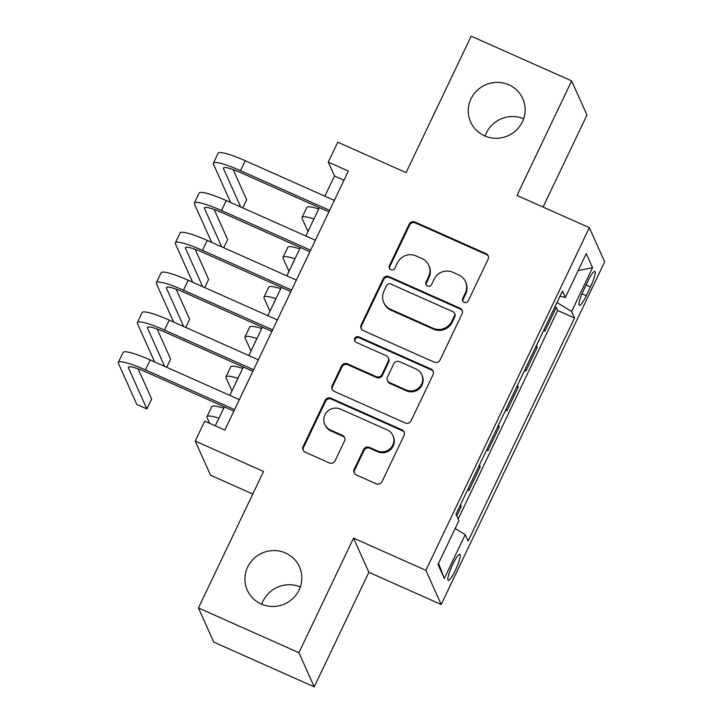 <?xml version="1.0" encoding="UTF-8"?>
<svg xmlns="http://www.w3.org/2000/svg" width="723" height="723" viewBox="0 0 723 723"><rect width="100%" height="100%" fill="white"/><g stroke="black" fill="none" stroke-linecap="round" stroke-linejoin="round"><path stroke-width="1.08" d="M464.193 302.368A3.064 2.991 -24.1 0 0 468.26 300.858L488.079 259.304A4.383 4.266 -24.1 0 0 486.001 253.637L415.002 222.015A4.383 4.266 -24.1 0 0 409.191 224.175L389.372 265.73A3.064 2.991 -24.1 0 0 390.827 269.697A3.064 2.991 -24.1 0 0 394.894 268.188L397.46 262.811A14.026 13.656 -24.1 0 1 416.05 255.915L421.97 258.554A14.026 13.656 -24.1 0 1 428.622 276.692L426.055 282.069A3.064 2.991 -24.1 0 0 427.51 286.037A3.064 2.991 -24.1 0 0 431.577 284.528L434.143 279.15A14.026 13.656 -24.1 0 1 452.734 272.255L458.653 274.885A14.026 13.656 -24.1 0 1 465.305 293.023L462.738 298.4A3.064 2.991 -24.1 0 0 464.193 302.368M285.549 553.014A28.577 27.826 -24.1 0 0 253.574 558.843A28.577 27.826 -24.1 0 0 247.311 590.203A28.577 27.826 -24.1 0 0 261.22 604.021A28.577 27.826 -24.1 0 0 293.195 598.192A28.577 27.826 -24.1 0 0 299.458 566.832A28.577 27.826 -24.1 0 0 285.549 553.014M300.334 586.949A28.577 27.826 -24.1 0 0 261.753 604.247M508.865 84.817A28.577 27.826 -24.1 0 0 476.891 90.646A28.577 27.826 -24.1 0 0 470.628 122.006A28.577 27.826 -24.1 0 0 484.537 135.825A28.577 27.826 -24.1 0 0 516.52 129.995A28.577 27.826 -24.1 0 0 522.774 98.626A28.577 27.826 -24.1 0 0 508.865 84.817M523.651 118.753A28.577 27.826 -24.1 0 0 485.07 136.051M455.373 570.311A14.288 2.44 114 0 0 459.855 554.306A14.288 2.44 114 0 0 452.725 564.41A14.288 2.44 114 0 0 448.233 580.415A14.288 2.44 114 0 0 455.373 570.311M354.216 469.272A4.383 4.266 -24.1 0 0 356.294 474.939L376.213 483.814A4.383 4.266 -24.1 0 0 382.024 481.654L404.04 435.508A4.383 4.266 -24.1 0 0 401.961 429.833L330.962 398.219A4.383 4.266 -24.1 0 0 325.151 400.37L303.136 446.525A4.383 4.266 -24.1 0 0 305.214 452.191L329.272 462.91A4.383 4.266 -24.1 0 0 335.083 460.75L344.51 441.003A4.383 4.266 -24.1 0 0 342.431 435.336L330.492 430.022A11.722 11.414 -24.1 0 1 327.356 411.486A11.722 11.414 -24.1 0 1 340.479 409.101L387.221 429.914A11.722 11.414 -24.1 0 1 390.357 448.45A11.722 11.414 -24.1 0 1 377.234 450.836L369.444 447.365A4.383 4.266 -24.1 0 0 363.633 449.525L354.216 469.272L354.632 470.194A4.383 4.266 -24.1 0 0 354.397 473.276M543.072 207.058L586.959 115.047L571.64 80.886L471.179 36.15L406.082 172.625L337.768 142.205L328.269 162.124L348.359 171.071L224.817 430.077L204.726 421.129L195.228 441.057L210.538 475.219L252.779 494.026M298.906 652.688L314.225 686.85L368.866 572.291L353.547 538.129L298.906 652.688L198.445 607.953L263.543 471.477L195.228 441.057M353.547 538.129L425.883 570.339L589.335 227.655L604.654 261.816L441.202 604.5L425.883 570.339M571.64 80.886L516.999 195.445L589.335 227.655M434.234 362.169A4.383 4.266 -24.1 0 0 440.045 360.018L462.06 313.863A4.383 4.266 -24.1 0 0 459.982 308.197L388.974 276.584A4.383 4.266 -24.1 0 0 383.163 278.735L361.157 324.889A4.383 4.266 -24.1 0 0 363.235 330.556L434.234 362.169M433.05 374.686L411.035 420.84A4.383 4.266 -24.1 0 1 405.223 422.991L334.225 391.378A4.383 4.266 -24.1 0 1 332.146 385.711L341.563 365.955A4.383 4.266 -24.1 0 1 347.374 363.805L376.168 376.62A4.383 4.266 -24.1 0 0 381.979 374.469L388.233 361.364A4.383 4.266 -24.1 0 0 386.154 355.698L356.177 342.35A3.064 2.991 -24.1 0 1 355.355 337.496A3.064 2.991 -24.1 0 1 358.789 336.873L430.971 369.019A4.383 4.266 -24.1 0 1 433.05 374.686M314.225 686.85L213.764 642.114L198.445 607.953M456.791 515.924L461.238 506.615L459.9 506.019M468.052 488.92L468.838 490.673L480.244 466.769L478.906 466.172M487.058 449.073L487.844 450.827L499.25 426.922L497.912 426.326M506.064 409.227L506.85 410.98L518.255 387.076L516.918 386.48M525.07 369.381L525.856 371.134L537.261 347.23L536.475 345.477M535.924 346.633L537.261 347.23M587.898 281.193L583.714 289.959A13.836 2.368 114 0 0 579.367 305.458A13.836 2.368 114 0 0 586.281 295.68L590.465 286.914A13.836 2.368 114 0 0 594.812 271.405A13.836 2.368 114 0 0 587.898 281.193M455.147 528.513L465.196 534.668L468.097 541.129L574.532 317.984L571.631 311.523L556.954 302.539M465.196 534.668L444.293 578.499L438.002 564.464L458.906 520.632L456.005 514.17L562.44 291.026L565.341 297.487L586.245 253.656L592.535 267.691L571.631 311.523M517.469 385.323L518.255 387.076M498.463 425.169L499.25 426.922M479.457 465.016L480.244 466.769M460.452 504.862L461.238 506.615M458.183 519.015L557.65 310.474L556.267 307.383L544.862 331.288L544.076 329.534M368.866 572.291L441.202 604.5M328.269 162.124L334.478 175.978L324.853 196.159M319.376 207.646L305.847 236.005M300.37 247.492L286.841 275.852M281.364 287.338L267.835 315.698M262.359 327.185L248.829 355.544M243.353 367.031L229.824 395.391M224.347 406.877L215.3 425.838M343.994 180.217L334.478 175.978M554.93 306.787L556.267 307.383M557.65 310.474L574.532 317.984M559.973 296.204L565.341 297.487M578.174 270.574L592.535 267.691M444.293 578.499L438.554 563.307M462.946 301.328A3.064 2.991 -24.1 0 1 463.154 299.322L465.72 293.945A14.026 13.656 -24.1 0 0 465.892 282.594L465.476 281.663M428.793 265.332L429.209 266.254A14.026 13.656 -24.1 0 1 429.028 277.614L426.471 282.991A3.064 2.991 -24.1 0 0 426.263 284.998M488.314 256.231A4.383 4.266 -24.1 0 0 486.416 254.559L415.418 222.946A4.383 4.266 -24.1 0 0 409.607 225.097L389.787 266.651A3.064 2.991 -24.1 0 0 389.58 268.658M462.286 310.791A4.383 4.266 -24.1 0 0 460.388 309.119L389.39 277.505A4.383 4.266 -24.1 0 0 383.579 279.656L361.563 325.811A4.383 4.266 -24.1 0 0 361.337 328.884M454.478 315.707A3.064 2.991 -24.1 0 0 453.023 311.74L390.7 283.985A3.064 2.991 -24.1 0 0 386.633 285.495L383.931 291.17A14.026 13.656 -24.1 0 0 390.583 309.308L433.185 328.278A14.026 13.656 -24.1 0 0 451.776 321.383L454.478 315.707L454.894 316.629A3.064 2.991 -24.1 0 0 454.93 314.144L454.523 313.222M383.759 302.521L384.175 303.452A14.026 13.656 -24.1 0 0 390.998 310.23L390.583 309.308M454.894 316.629L452.191 322.304A14.026 13.656 -24.1 0 1 433.601 329.2L390.998 310.23M388.287 357.813L388.694 358.744A4.383 4.266 -24.1 0 1 388.64 362.286L382.395 375.391A4.383 4.266 -24.1 0 1 376.584 377.551L347.79 364.726A4.383 4.266 -24.1 0 0 341.979 366.877L332.562 386.633A4.383 4.266 -24.1 0 0 332.327 389.706M433.276 371.613A4.383 4.266 -24.1 0 0 431.378 369.941L359.195 337.795A3.064 2.991 -24.1 0 0 354.93 341.31M406.046 389.932A11.722 11.414 -24.1 0 0 421.735 374.668A11.722 11.414 -24.1 0 0 416.032 369.001L399.566 361.672A4.383 4.266 -24.1 0 0 393.755 363.823L387.501 376.927A4.383 4.266 -24.1 0 0 389.58 382.594L406.046 389.932L406.462 390.854A11.722 11.414 -24.1 0 0 422.151 375.589L421.735 374.668M387.447 380.479L387.862 381.401A4.383 4.266 -24.1 0 0 389.995 383.515L389.58 382.594M406.462 390.854L389.995 383.515M392.923 435.58L393.339 436.502A11.722 11.414 -24.1 0 1 377.65 451.758L369.86 448.287A4.383 4.266 -24.1 0 0 364.049 450.447L354.632 470.194M324.79 424.356L325.205 425.278A11.722 11.414 -24.1 0 0 330.908 430.944L330.492 430.022M344.735 437.93A4.383 4.266 -24.1 0 0 342.838 436.258L330.908 430.944M404.274 432.426A4.383 4.266 -24.1 0 0 402.377 430.763L331.369 399.141A4.383 4.266 -24.1 0 0 325.558 401.301L303.552 447.447A4.383 4.266 -24.1 0 0 303.317 450.528M312.58 221.889A22.323 3.326 -154.5 0 0 312.101 222.241A22.323 3.326 -154.5 0 0 312.128 222.838M307.98 231.523L302.115 218.436A33.484 4.989 25.5 0 1 302.024 217.442A33.484 4.989 25.5 0 1 313.972 218.97M302.024 217.442L306.778 207.474A33.484 4.989 25.5 0 1 318.716 209.01M230.655 202.521L213.457 164.175A33.484 4.989 25.5 0 1 213.375 163.181L218.129 153.222A33.484 4.989 25.5 0 1 245.251 160.714L334.369 200.398M213.375 163.181A33.484 4.989 25.5 0 1 240.497 170.673L329.625 210.357M328.893 211.884L241.527 172.978A22.323 3.326 -154.5 0 0 223.452 167.989A22.323 3.326 -154.5 0 0 223.506 168.649L240.696 206.995M242.756 207.908L246.66 199.729L233.149 169.607M293.574 261.735A22.323 3.326 -154.5 0 0 293.095 262.088A22.323 3.326 -154.5 0 0 293.122 262.684M288.974 271.369L283.109 258.283A33.484 4.989 25.5 0 1 283.018 257.289A33.484 4.989 25.5 0 1 294.966 258.816M283.018 257.289L287.772 247.32A33.484 4.989 25.5 0 1 299.711 248.857M274.568 301.581A22.323 3.326 -154.5 0 0 274.089 301.934A22.323 3.326 -154.5 0 0 274.116 302.53M269.968 311.215L264.103 298.129A33.484 4.989 25.5 0 1 264.012 297.135A33.484 4.989 25.5 0 1 275.96 298.662M264.012 297.135L268.766 287.167A33.484 4.989 25.5 0 1 280.705 288.703M255.562 341.428A22.323 3.326 -154.5 0 0 255.083 341.78A22.323 3.326 -154.5 0 0 255.111 342.377M250.962 351.062L245.097 337.975A33.484 4.989 25.5 0 1 245.007 336.981A33.484 4.989 25.5 0 1 256.954 338.518M245.007 336.981L249.76 327.013A33.484 4.989 25.5 0 1 261.699 328.549M236.557 381.274A22.323 3.326 -154.5 0 0 236.078 381.627A22.323 3.326 -154.5 0 0 236.105 382.223M231.956 390.917L226.091 377.822A33.484 4.989 25.5 0 1 226.001 376.828A33.484 4.989 25.5 0 1 237.948 378.364M226.001 376.828L230.754 366.859A33.484 4.989 25.5 0 1 242.693 368.396M211.649 242.368L194.451 204.022A33.484 4.989 25.5 0 1 194.37 203.027L199.123 193.068A33.484 4.989 25.5 0 1 226.245 200.56L315.364 240.244M194.37 203.027A33.484 4.989 25.5 0 1 221.491 210.52L310.619 250.203M309.887 251.731L222.521 212.824A22.323 3.326 -154.5 0 0 204.446 207.835A22.323 3.326 -154.5 0 0 204.501 208.495L221.69 246.841M223.75 247.754L227.655 239.575L214.144 209.453M192.643 282.214L175.445 243.868A33.484 4.989 25.5 0 1 175.364 242.874L180.117 232.914A33.484 4.989 25.5 0 1 207.239 240.407L296.358 280.09M175.364 242.874A33.484 4.989 25.5 0 1 202.485 250.366L291.613 290.05M290.881 291.577L203.515 252.67A22.323 3.326 -154.5 0 0 185.44 247.682A22.323 3.326 -154.5 0 0 185.495 248.341L202.684 286.688M204.745 287.609L208.649 279.421L195.138 249.299M173.637 322.06L156.439 283.714A33.484 4.989 25.5 0 1 156.358 282.72L161.112 272.761A33.484 4.989 25.5 0 1 188.233 280.253L277.352 319.937M156.358 282.72A33.484 4.989 25.5 0 1 183.479 290.212L272.607 329.896M271.875 331.423L184.51 292.517A22.323 3.326 -154.5 0 0 166.435 287.528A22.323 3.326 -154.5 0 0 166.489 288.188L183.678 326.534M185.739 327.456L189.643 319.268L176.132 289.146M154.632 361.907L137.433 323.561A33.484 4.989 25.5 0 1 137.352 322.566L142.106 312.607A33.484 4.989 25.5 0 1 169.227 320.099L258.346 359.783M137.352 322.566A33.484 4.989 25.5 0 1 164.473 330.059L253.601 369.742M252.869 371.27L165.504 332.363A22.323 3.326 -154.5 0 0 147.429 327.374A22.323 3.326 -154.5 0 0 147.483 328.034L164.672 366.38M166.733 367.302L170.637 359.114L157.126 328.992M217.551 421.12A22.323 3.326 -154.5 0 0 217.072 421.473A22.323 3.326 -154.5 0 0 217.099 422.069M209.607 423.307L207.085 417.668A33.484 4.989 25.5 0 1 206.995 416.674A33.484 4.989 25.5 0 1 218.942 418.21M206.995 416.674L211.749 406.706A33.484 4.989 25.5 0 1 223.687 408.242M233.863 411.116L146.498 372.209A22.323 3.326 -154.5 0 0 128.423 367.221A22.323 3.326 -154.5 0 0 128.477 367.88L146.877 408.929L136.828 404.455L118.427 363.407A33.484 4.989 25.5 0 1 118.346 362.413L123.1 352.453A33.484 4.989 25.5 0 1 150.221 359.946L239.34 399.629M118.346 362.413A33.484 4.989 25.5 0 1 145.468 369.905L234.595 409.598M146.877 408.929L151.631 398.969L138.12 368.838M586.091 284.97L590.465 286.914M582.015 293.782L586.281 295.68M465.72 293.945L465.305 293.023M426.471 282.991L426.055 282.069M429.028 277.614L428.622 276.692M389.787 266.651L389.372 265.73M409.607 225.097L409.191 224.175M415.418 222.946L415.002 222.015M486.416 254.559L486.001 253.637M463.154 299.322L462.738 298.4M361.563 325.811L361.157 324.889M383.579 279.656L383.163 278.735M389.39 277.505L388.974 276.584M460.388 309.119L459.982 308.197M433.601 329.2L433.185 328.278M452.191 322.304L451.776 321.383M332.562 386.633L332.146 385.711M341.979 366.877L341.563 365.955M347.79 364.726L347.374 363.805M376.584 377.551L376.168 376.62M382.395 375.391L381.979 374.469M388.64 362.286L388.233 361.364M359.195 337.795L358.789 336.873M431.378 369.941L430.971 369.019M364.049 450.447L363.633 449.525M369.86 448.287L369.444 447.365M377.65 451.758L377.234 450.836M342.838 436.258L342.431 435.336M303.552 447.447L303.136 446.525M325.558 401.301L325.151 400.37M331.369 399.141L330.962 398.219M402.377 430.763L401.961 429.833M245.251 160.714L240.497 170.673M224.003 167.609L223.506 168.649M226.245 200.56L221.491 210.52M204.998 207.456L204.501 208.495M207.239 240.407L202.485 250.366M185.992 247.302L185.495 248.341M188.233 280.253L183.479 290.212M166.986 287.158L166.489 288.188M169.227 320.099L164.473 330.059M147.98 327.004L147.483 328.034M150.221 359.946L145.468 369.905M128.974 366.85L128.477 367.88"/></g></svg>
